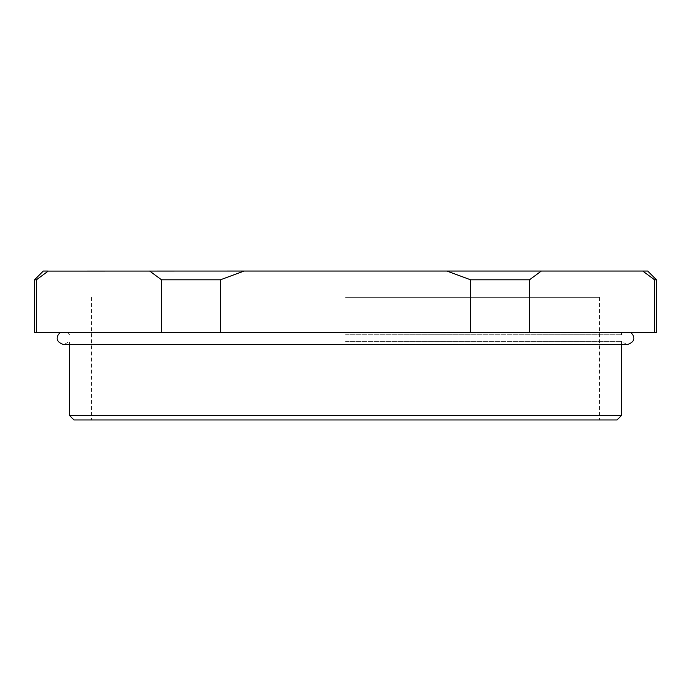 <?xml version="1.0" encoding="UTF-8"?>
<svg xmlns="http://www.w3.org/2000/svg" width="691" height="691" viewBox="0 0 691 691"><rect width="100%" height="100%" fill="white"/><g stroke="black" fill="none" stroke-linecap="round" stroke-linejoin="round"><path stroke-width="0.52" stroke-dasharray="3.46 2.59" d="M73.963 419.955L617.037 419.955M621.416 415.576L69.584 415.576M345.5 341.328L621.416 341.328L345.5 341.328M470.606 332.362L529.479 332.362L529.479 279.803L470.606 279.803L470.606 332.362L36.416 332.362L36.416 279.803L34.55 279.803M656.45 279.803L654.584 279.803L654.584 332.362L529.479 332.362M345.5 297.329L599.512 297.329L345.5 297.329M345.5 419.955L599.512 419.955L345.5 419.955M220.394 279.803L161.521 279.803L161.521 332.362L104.453 332.362L334.522 332.362L220.394 332.362L220.394 279.803L244.104 271.045L43.308 271.045M34.55 332.362L36.416 332.362M48.266 271.045L36.416 279.803M654.584 332.362L656.45 332.362M654.584 279.803L642.734 271.045L244.104 271.045M647.692 271.045L642.734 271.045M470.606 279.803L446.896 271.045M541.338 271.045L529.479 279.803M161.521 279.803L149.662 271.045M161.521 332.362L220.394 332.362M345.5 332.362L623.826 332.362L345.5 332.362M345.5 334.781L621.416 334.781L345.5 334.781M621.416 344.628L621.416 341.328L627.108 344.628L63.892 344.628L69.584 341.328L69.584 344.628M91.488 297.329L91.488 419.955M599.512 297.329L599.512 419.955M621.416 332.362L621.416 334.781L623.826 332.362M67.174 332.362L69.584 334.781L69.584 332.362"/><path stroke-width="1.04" d="M617.037 419.955L73.963 419.955L69.584 415.576L621.416 415.576L617.037 419.955M529.479 332.362L470.606 332.362L470.606 279.803L529.479 279.803L529.479 332.362L654.584 332.362L654.584 279.803L656.45 279.803L656.45 332.362L654.584 332.362M220.394 332.362L161.521 332.362L161.521 279.803L220.394 279.803L220.394 332.362L470.606 332.362M36.416 279.803L48.266 271.045L43.308 271.045L34.55 279.803L36.416 279.803L36.416 332.362L161.521 332.362M36.416 332.362L34.55 332.362L34.55 279.803M220.394 279.803L244.104 271.045L48.189 271.097M149.662 271.045L161.521 279.803M529.479 279.803L541.338 271.045L647.692 271.045L656.45 279.803M244.104 271.045L541.338 271.045M446.896 271.045L470.606 279.803M642.734 271.045L654.584 279.803M60.618 332.362C57.439 334.349 53.44 341.389 63.892 344.628L627.108 344.628C637.56 341.389 633.561 334.349 630.382 332.362M621.416 344.628L621.416 415.576M69.584 344.628L69.584 415.576"/></g></svg>
